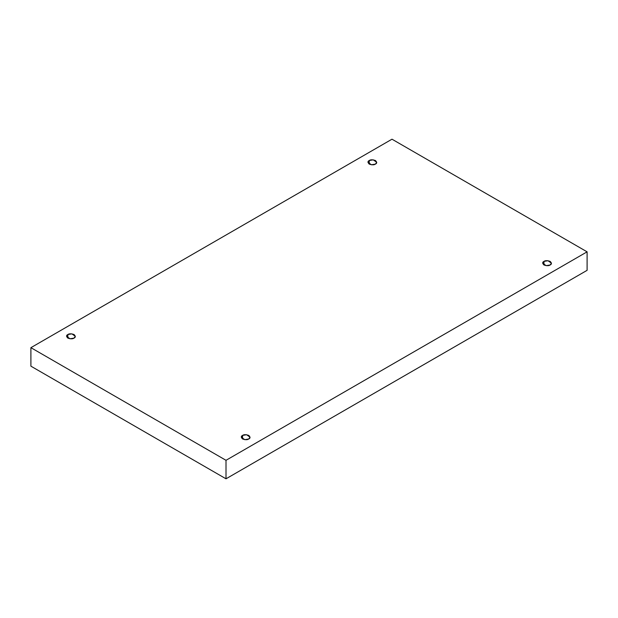 <?xml version="1.0" encoding="UTF-8"?>
<svg xmlns="http://www.w3.org/2000/svg" width="618" height="618" viewBox="0 0 618 618"><rect width="100%" height="100%" fill="white"/><g stroke="black" fill="none" stroke-linecap="round" stroke-linejoin="round"><path stroke-width="0.93" d="M369.24 160.525L367.965 162.31L371.403 164.782L375.427 164.094C374.145 165.045 372.082 165.045 369.24 164.094C367.602 162.457 367.602 161.267 369.24 160.525C370.53 159.575 372.592 159.575 375.427 160.525C377.073 162.163 377.073 163.353 375.427 164.094L376.71 162.31L373.272 159.846L369.24 160.525L369.24 164.094L369.24 160.525M67.849 334.531L66.566 336.323L70.004 338.788L74.036 338.108C72.746 339.05 70.684 339.05 67.849 338.108C66.211 336.47 66.211 335.28 67.849 334.531C69.131 333.589 71.194 333.589 74.036 334.531C75.674 336.169 75.674 337.366 74.036 338.108L75.319 336.323L71.873 333.851L67.849 334.531L67.849 338.108L67.849 334.531M242.573 435.412L241.29 437.196L244.728 439.661L248.76 438.981C247.47 439.931 245.408 439.931 242.573 438.981C240.927 437.343 240.927 436.154 242.573 435.412C243.855 434.462 245.918 434.462 248.76 435.412C250.398 437.05 250.398 438.239 248.76 438.981L250.035 437.196L246.597 434.724L242.573 435.412L242.573 438.981L242.573 435.412M543.964 261.399L542.681 263.183L546.127 265.655L550.151 264.975C548.869 265.918 546.806 265.918 543.964 264.975C542.326 263.33 542.326 262.14 543.964 261.399C545.254 260.456 547.316 260.456 550.151 261.399C551.789 263.036 551.789 264.226 550.151 264.975L551.434 263.183L547.996 260.719L543.964 261.399L543.964 264.975L543.964 261.399M226.01 478.803L587.1 270.329L587.1 251.835L226.01 460.31L226.01 478.803L226.01 460.31L30.9 347.671L391.99 139.197L587.1 251.835L587.1 270.329L226.01 478.803L30.9 366.165L30.9 347.671L30.9 366.165L226.01 478.803M226.01 460.31L587.1 251.835L391.99 139.197L30.9 347.671L226.01 460.31"/></g></svg>
